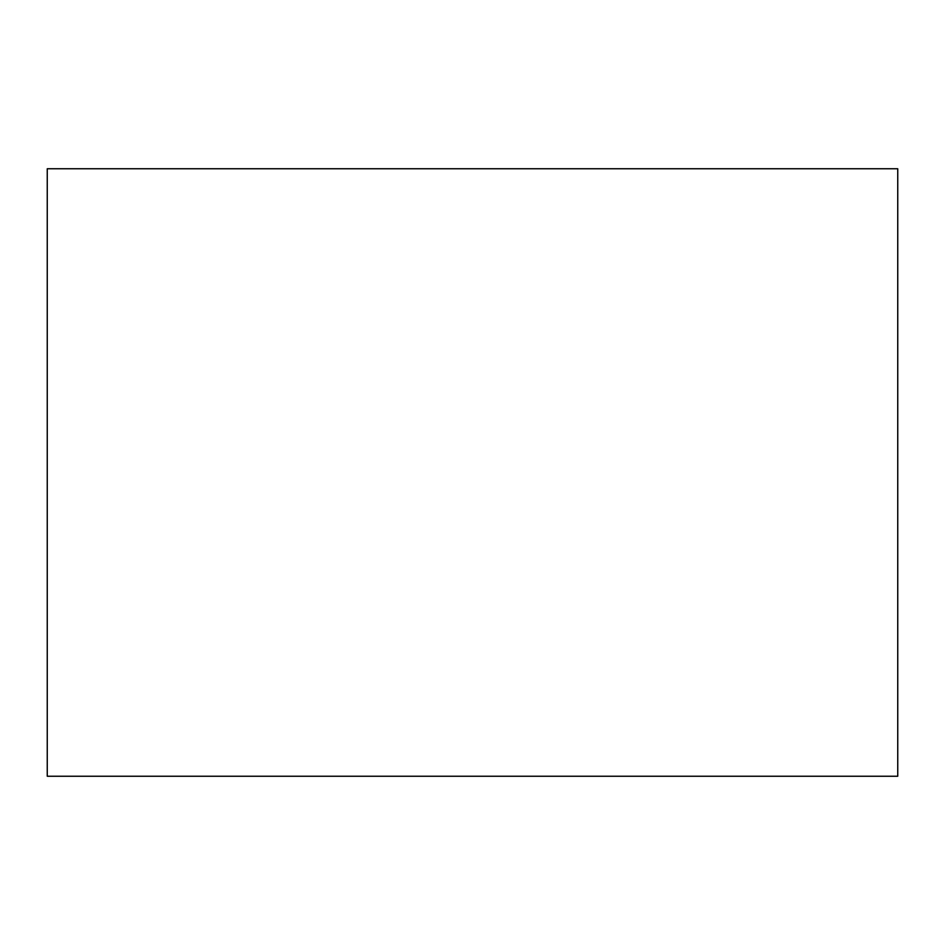 <?xml version="1.0" encoding="UTF-8"?>
<svg xmlns="http://www.w3.org/2000/svg" width="945" height="945" viewBox="0 0 945 945"><rect width="100%" height="100%" fill="white"/><g stroke="black" fill="none" stroke-linecap="round" stroke-linejoin="round"><path stroke-width="1.42" d="M47.25 168.753L47.25 776.247L897.75 776.247L897.75 168.753L47.25 168.753L47.25 776.247L897.75 776.247L897.75 168.753L47.25 168.753"/></g></svg>
